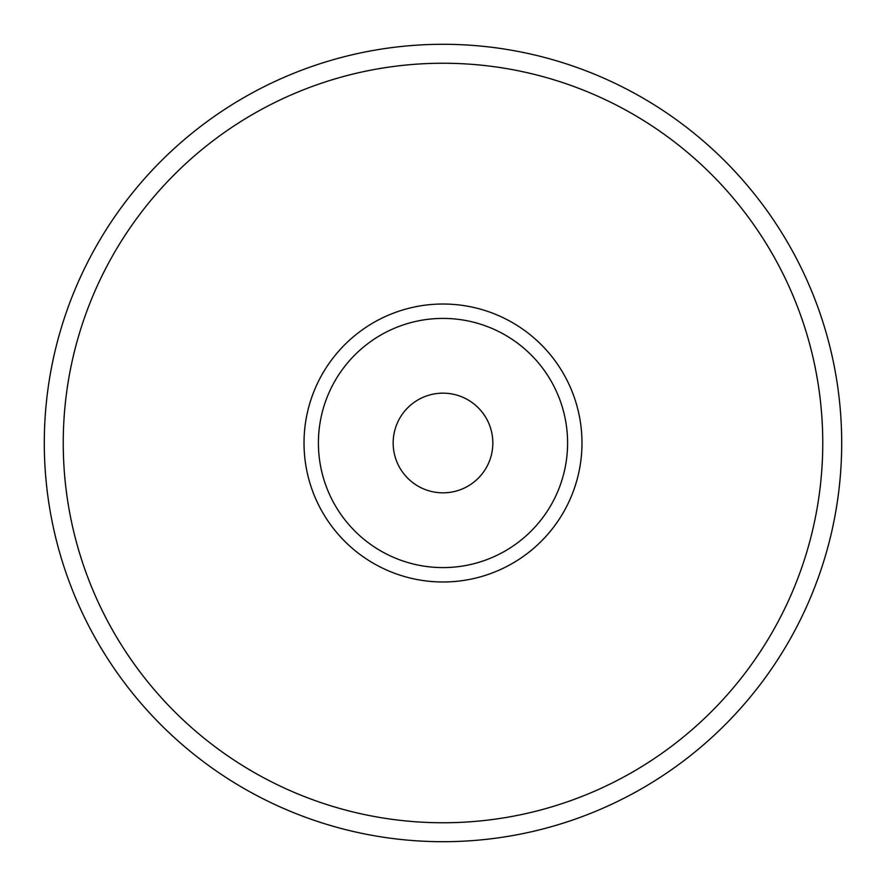 <?xml version="1.0" encoding="UTF-8"?>
<svg xmlns="http://www.w3.org/2000/svg" width="886" height="886" viewBox="0 0 886 886"><rect width="100%" height="100%" fill="white"/><g stroke="black" fill="none" stroke-linecap="round" stroke-linejoin="round"><path stroke-width="1.33" d="M318.406 443A124.594 124.594 0 0 0 443 567.594A124.594 124.594 0 0 0 567.594 443A124.594 124.594 0 0 0 443 318.406A124.594 124.594 0 0 0 318.406 443M304.02 443A138.98 138.98 0 0 0 443 581.98A138.98 138.98 0 0 0 581.98 443A138.98 138.98 0 0 0 443 304.02A138.98 138.98 0 0 0 304.02 443M492.837 443A49.837 49.837 0 0 1 443 492.837A49.837 49.837 0 0 1 393.162 443A49.837 49.837 0 0 1 443 393.162A49.837 49.837 0 0 1 492.837 443M44.3 443A398.7 398.7 0 0 1 443 44.3A398.7 398.7 0 0 1 841.7 443A398.7 398.7 0 0 1 443 841.7A398.7 398.7 0 0 1 44.3 443M63.238 443A379.762 379.762 0 0 1 443 63.238A379.762 379.762 0 0 1 822.762 443A379.762 379.762 0 0 1 443 822.762A379.762 379.762 0 0 1 63.238 443"/></g></svg>
